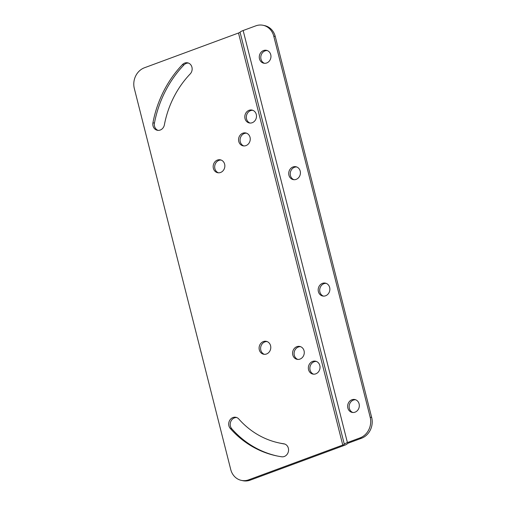 <?xml version="1.0" encoding="UTF-8"?>
<svg xmlns="http://www.w3.org/2000/svg" width="506" height="506" viewBox="0 0 506 506"><rect width="100%" height="100%" fill="white"/><g stroke="black" fill="none" stroke-linecap="round" stroke-linejoin="round"><path stroke-width="0.76" d="M313.575 374.174A6.578 5.806 102.2 0 1 310.077 370.044A6.578 5.806 102.2 0 1 316.326 361.423M319.824 365.553A6.578 5.806 102.2 0 1 312.809 374.067A6.578 5.806 102.2 0 1 308.565 369.715A6.578 5.806 102.2 0 1 315.58 361.202A6.578 5.806 102.2 0 1 319.824 365.553M264.322 354.314A6.578 5.806 102.2 0 1 260.818 350.184A6.578 5.806 102.2 0 1 267.067 341.563M270.571 345.699A6.578 5.806 102.2 0 1 263.556 354.213A6.578 5.806 102.2 0 1 259.312 349.861A6.578 5.806 102.2 0 1 266.327 341.348A6.578 5.806 102.2 0 1 270.571 345.699M218.39 172.799A6.578 5.806 102.2 0 1 214.892 168.669A6.578 5.806 102.2 0 1 221.141 160.048M224.639 164.184A6.578 5.806 102.2 0 1 217.624 172.698A6.578 5.806 102.2 0 1 213.38 168.346A6.578 5.806 102.2 0 1 220.395 159.833A6.578 5.806 102.2 0 1 224.639 164.184M250.034 123.047A6.578 5.806 102.2 0 1 246.53 118.916A6.578 5.806 102.2 0 1 252.779 110.302M256.283 114.432A6.578 5.806 102.2 0 1 249.268 122.945A6.578 5.806 102.2 0 1 245.018 118.594A6.578 5.806 102.2 0 1 252.039 110.08A6.578 5.806 102.2 0 1 256.283 114.432M158.036 130.371A6.578 5.806 102.2 0 1 154.539 126.241A6.578 5.806 102.2 0 1 154.45 123.122A105.273 92.952 102.2 0 1 183.95 64.92A6.578 5.806 102.2 0 1 188.441 63.06M153.027 125.918A6.578 5.806 102.2 0 1 152.939 122.8A105.273 92.952 102.2 0 1 182.438 64.597A6.578 5.806 102.2 0 1 187.694 62.839A6.578 5.806 102.2 0 1 191.983 67.374A6.578 5.806 102.2 0 1 190.186 73.946A92.117 81.333 -77.8 0 0 164.374 124.874A6.578 5.806 102.2 0 1 157.271 130.263A6.578 5.806 102.2 0 1 153.027 125.918M277.016 455.957A105.273 92.952 102.2 0 1 231.799 428.791A6.578 5.806 102.2 0 1 230.426 426.147A6.578 5.806 102.2 0 1 236.675 417.532M228.914 425.824A6.578 5.806 102.2 0 1 235.929 417.311A6.578 5.806 102.2 0 1 238.807 419.019A92.117 81.333 -77.8 0 0 279.034 442.933A92.117 81.333 -77.8 0 0 283.771 443.787A6.578 5.806 102.2 0 1 284.106 443.851A6.578 5.806 102.2 0 1 288.439 451.314A6.578 5.806 102.2 0 1 281.678 456.779A105.273 92.952 102.2 0 1 276.257 455.798A105.273 92.952 102.2 0 1 230.287 428.468A6.578 5.806 102.2 0 1 228.914 425.824M243.791 145.93A6.578 5.806 102.2 0 1 240.287 141.8A6.578 5.806 102.2 0 1 246.536 133.179M250.04 137.316A6.578 5.806 102.2 0 1 243.025 145.823A6.578 5.806 102.2 0 1 238.775 141.478A6.578 5.806 102.2 0 1 245.796 132.964A6.578 5.806 102.2 0 1 250.04 137.316M297.813 359.424A6.578 5.806 102.2 0 1 294.309 355.294A6.578 5.806 102.2 0 1 300.558 346.673M304.062 350.803A6.578 5.806 102.2 0 1 297.047 359.317A6.578 5.806 102.2 0 1 292.797 354.965A6.578 5.806 102.2 0 1 299.818 346.452A6.578 5.806 102.2 0 1 304.062 350.803M264.499 63.307A6.578 5.806 102.2 0 1 260.995 59.177A6.578 5.806 102.2 0 1 267.244 50.556M270.748 54.686A6.578 5.806 102.2 0 1 263.734 63.199A6.578 5.806 102.2 0 1 259.483 58.848A6.578 5.806 102.2 0 1 266.504 50.334A6.578 5.806 102.2 0 1 270.748 54.686M293.954 179.706A6.578 5.806 102.2 0 1 290.45 175.576A6.578 5.806 102.2 0 1 296.699 166.955M300.203 171.085A6.578 5.806 102.2 0 1 293.183 179.598A6.578 5.806 102.2 0 1 288.939 175.247A6.578 5.806 102.2 0 1 295.953 166.733A6.578 5.806 102.2 0 1 300.203 171.085M323.404 296.105A6.578 5.806 102.2 0 1 319.906 291.975A6.578 5.806 102.2 0 1 326.155 283.354M329.653 287.484A6.578 5.806 102.2 0 1 322.638 295.997A6.578 5.806 102.2 0 1 318.394 291.646A6.578 5.806 102.2 0 1 325.409 283.132A6.578 5.806 102.2 0 1 329.653 287.484M352.859 412.504A6.578 5.806 102.2 0 1 349.355 408.374A6.578 5.806 102.2 0 1 355.604 399.753M359.108 403.883A6.578 5.806 102.2 0 1 352.094 412.396A6.578 5.806 102.2 0 1 347.85 408.045A6.578 5.806 102.2 0 1 354.864 399.531A6.578 5.806 102.2 0 1 359.108 403.883M241.343 480.377A16.451 14.522 -77.8 0 1 230.73 469.498L134.318 88.48A16.451 14.522 -77.8 0 1 144.469 67.76L238.503 33.01A3.289 0.759 -14.2 0 0 240.053 32.182A6.578 1.512 165.8 0 1 243.146 30.518L255.758 25.863A16.451 14.522 -77.8 0 1 263.145 25.3L264.657 25.623A16.451 14.522 102.2 0 1 275.27 36.502L371.682 417.52A16.451 14.522 102.2 0 1 361.531 438.24L348.925 442.895A3.289 0.759 -14.2 0 0 347.375 443.73A6.578 1.512 165.8 0 1 344.276 445.394L250.242 480.137A16.451 14.522 102.2 0 1 242.855 480.7L241.343 480.377A16.451 14.522 -77.8 0 0 248.731 479.814L250.242 480.137M361.531 438.24L360.025 437.911L347.413 442.573A6.578 1.512 -14.2 0 0 344.314 444.236A3.289 0.759 165.8 0 1 342.764 445.065L248.731 479.814M279.034 442.933L280.539 443.262A92.117 81.333 -77.8 0 0 284.758 444.04M275.27 36.502L273.759 36.179L370.171 417.191L371.682 417.52M273.759 36.179A16.451 14.522 -77.8 0 0 263.145 25.3M360.025 437.911A16.451 14.522 -77.8 0 0 370.171 417.191M152.939 122.8L154.45 123.122M342.764 445.065L238.503 33.01M344.314 444.236L240.053 32.182M347.413 442.573L243.146 30.518M230.287 428.468L231.799 428.791M283.771 443.787L284.442 443.933M182.438 64.597L183.95 64.92"/></g></svg>
